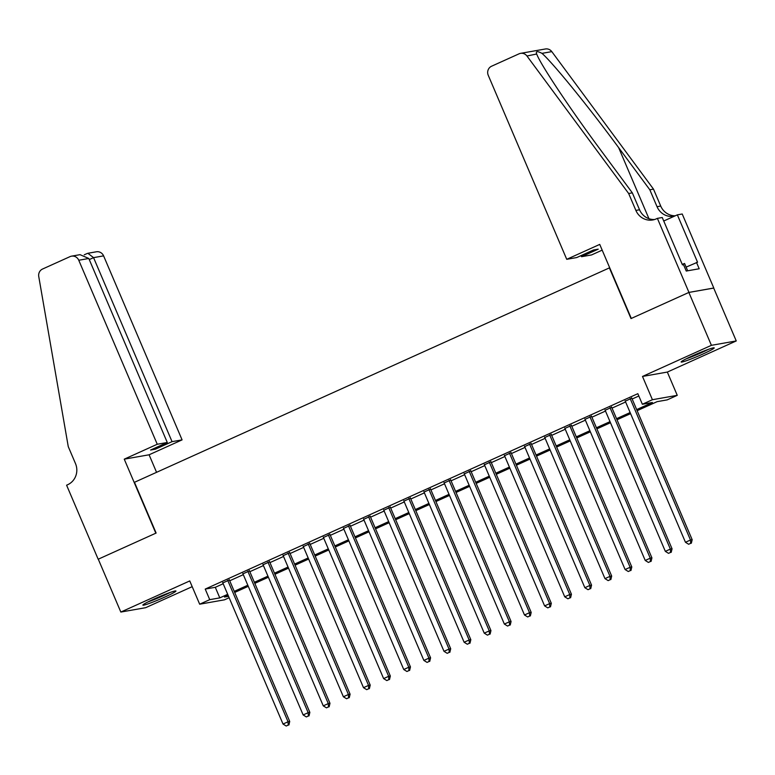 <?xml version="1.0" encoding="UTF-8"?>
<svg xmlns="http://www.w3.org/2000/svg" width="775" height="775" viewBox="0 0 775 775"><rect width="100%" height="100%" fill="white"/><g stroke="black" fill="none" stroke-linecap="round" stroke-linejoin="round"><path stroke-width="1.16" d="M164.649 597.137A17.98 1.259 156.9 0 0 175.944 591.005A17.98 1.259 156.9 0 0 154.177 598.978A17.98 1.259 156.9 0 0 142.871 605.11A17.98 1.259 156.9 0 0 164.649 597.137M702.906 354.02A17.98 1.259 156.9 0 0 714.211 347.888A17.98 1.259 156.9 0 0 692.433 355.87A17.98 1.259 156.9 0 0 681.138 362.002A17.98 1.259 156.9 0 0 702.906 354.02M229.148 597.728L224.508 599.821L199.669 604.2L209.734 599.656L219.8 597.883L227.685 594.318M609.692 267.753L134.472 482.292L156.124 533.055L98.28 559.182L120.832 612.056L145.671 607.687L192.2 586.665M609.353 267.811L631.005 318.573L688.859 292.446L713.697 288.067L736.25 340.942L711.411 345.321L642.494 376.447L652.414 399.716L677.253 395.337L667.197 399.881L657.123 401.653L637.137 410.682M642.494 376.447L667.333 372.068L736.25 340.942M667.333 372.068L677.253 395.337M688.859 292.446L711.411 345.321M229.371 579.971L222.832 582.926M249.492 570.884L242.953 573.839M269.623 561.798L263.074 564.752M289.743 552.711L283.195 555.665M309.864 543.624L303.316 546.578M329.985 534.527L323.437 537.492M350.106 525.44L343.567 528.395M370.227 516.353L363.688 519.308M390.348 507.267L383.809 510.221M410.469 498.18L403.93 501.134M430.59 489.093L424.051 492.048M450.721 480.006L444.172 482.961M470.842 470.909L464.293 473.874M490.963 461.823L484.414 464.777M511.083 452.736L504.535 455.69M531.204 443.649L524.665 446.603M551.325 434.562L544.786 437.517M571.446 425.475L564.907 428.43M591.567 416.388L585.028 419.343M611.688 407.292L605.149 410.256M636.672 409.597L652.424 402.487L642.359 404.259L637.844 393.681L205.22 589.077L215.295 587.305L223.181 583.74M229.72 580.785L243.302 574.653M249.841 571.698L263.423 565.566M269.962 562.611L283.543 556.479M290.092 553.524L303.664 547.392M310.213 544.438L323.785 538.305M330.334 535.341L343.906 529.209M350.455 526.254L364.037 520.122M370.576 517.167L384.158 511.035M390.697 508.08L404.279 501.948M410.818 498.993L424.4 492.861M430.939 489.907L444.521 483.774M451.06 480.82L464.642 474.688M471.19 471.723L484.762 465.591M491.311 462.636L504.883 456.504M511.432 453.549L525.004 447.417M531.553 444.463L545.135 438.33M551.674 435.376L565.256 429.243M571.795 426.289L585.377 420.157M591.916 417.202L605.498 411.07M612.037 408.105L625.619 401.973M632.158 399.018L638.842 396.006M631.819 398.205L625.27 401.159M199.669 604.2L189.749 580.93L120.832 612.056M205.22 589.077L209.734 599.656M642.359 404.259L652.414 399.716M228.15 595.403L224.498 597.05L228.547 596.333M630.588 413.637L617.016 419.769M610.467 422.724L596.895 428.856M590.347 431.811L576.774 437.943M570.226 440.907L556.644 447.039M550.105 449.994L536.523 456.126M529.984 459.081L516.402 465.213M509.863 468.168L496.281 474.3M489.742 477.255L476.16 483.387M469.621 486.342L456.039 492.474M449.49 495.428L435.918 501.561M429.369 504.525L415.797 510.657M409.248 513.612L395.667 519.744M389.127 522.699L375.546 528.831M369.007 531.786L355.425 537.918M348.886 540.873L335.304 547.005M328.765 549.959L315.183 556.092M308.644 559.046L295.062 565.178M288.513 568.143L274.941 574.275M268.392 577.23L254.82 583.362M248.271 586.317L234.699 592.449M234.234 591.364L247.806 585.232M254.355 582.277L267.937 576.145M274.476 573.19L288.058 567.048M294.597 564.093L308.179 557.961M314.718 555.007L328.3 548.874M334.839 545.92L348.421 539.788M354.96 536.833L368.542 530.701M375.09 527.746L388.662 521.614M395.211 518.659L408.783 512.527M415.332 509.572L428.904 503.43M435.453 500.476L449.035 494.343M455.574 491.389L469.156 485.257M475.695 482.302L489.277 476.17M495.816 473.215L509.398 467.083M515.937 464.128L529.519 457.996M536.058 455.041L549.64 448.909M556.188 445.954L569.761 439.812M576.309 436.858L589.882 430.726M596.43 427.771L610.012 421.639M616.551 418.684L630.133 412.552M215.295 587.305L219.8 597.883M630.133 398.505L690.486 540.001L685.458 542.277L625.105 400.772M631.654 397.817L692.172 539.71L690.486 540.001L690.661 543.343L688.646 544.253L690.661 543.343M691.329 543.227L692.172 539.71M685.458 542.277L688.646 544.253M686.088 358.883A17.864 1.25 156.9 0 0 708.524 349.312M687.687 270.795L684.577 263.49L682.213 264.323M706.819 349.922A15.558 1.085 -23.1 0 1 687.716 358.069M147.831 601.991A17.864 1.25 156.9 0 0 170.258 592.42M168.553 593.04A15.558 1.085 -23.1 0 1 149.449 601.187M566.738 259.315L488.25 75.301A6.917 6.607 -100 0 1 491.573 66.224L519.047 53.824A6.917 6.607 -100 0 1 526.961 56.003L628.661 193.508L635.878 210.422A16.139 15.413 -100 0 0 652.763 219.955A16.139 15.413 -100 0 0 656.28 218.87L657.384 218.366L688.956 292.398L631.305 318.438L599.734 244.406L566.738 259.315L576.765 257.542L593.466 249.996L598.232 249.162L581.531 256.699L581.066 255.605M520.548 53.359L545.387 48.98A6.917 6.607 80 0 1 551.8 51.625L653.499 189.129L649.818 189.778L618.634 147.618C589.01 107.279 552.817 62.775 541.977 53.359C537.23 50.879 535.496 51.179 536.784 54.269C540.776 64.897 571.165 110.428 601.148 150.699L632.332 192.859L639.549 209.773A16.139 15.413 -100 0 0 654.575 219.509M632.332 192.859L628.661 193.508M653.499 189.129L660.717 206.053A16.139 15.413 -100 0 0 675.248 215.799M674.618 216.089A16.139 15.413 -100 0 1 673.921 216.225A16.139 15.413 -100 0 1 657.035 206.693L649.818 189.778M688.956 292.398L713.794 288.019L682.223 213.997L677.35 214.849L697.558 262.231L686.117 267.104M657.384 218.366L662.247 217.513L682.455 264.885L683.531 264.701L686.243 271.047L699.195 268.76L696.493 262.415M602.185 250.141L591.567 254.936L581.531 256.699M677.35 214.849L663.739 221.001M536.668 54.008L526.961 56.003M157.248 444.259L78.759 260.245A6.917 6.607 -100 0 0 70.021 256.632L42.557 269.032A6.917 6.607 -100 0 0 38.75 276.501L68.258 446.613L75.475 463.537A16.139 15.413 80 0 1 67.706 484.704L66.602 485.198L98.173 559.23L155.823 533.19L124.252 459.158L157.248 444.259L167.284 442.486L150.583 450.033L155.349 449.19L172.05 441.653L182.086 439.88L103.598 255.866L93.562 257.639L89.27 259.577M172.05 441.653L93.562 257.639L87.866 253.28L96.362 251.788A6.917 6.607 80 0 1 103.598 255.866M156.56 472.314L149.091 454.789L182.086 439.88M124.252 459.158L149.091 454.789M167.284 442.486L88.796 258.482L78.759 260.245M155.349 449.19L154.884 448.095M71.523 256.157L80.028 254.665L88.796 258.482M86.839 253.667L87.866 253.28M610.012 407.592L670.365 549.087L665.337 551.364L604.984 409.868M611.523 406.904L672.051 548.797L670.365 549.087L670.54 552.43L668.525 553.34L670.54 552.43M671.208 552.313L672.051 548.797M665.337 551.364L668.525 553.34M589.891 416.679L650.244 558.174L645.217 560.451L584.863 418.955M591.403 416.001L651.92 557.884L650.244 558.174L650.409 561.517L648.404 562.427L650.409 561.517M651.087 561.4L651.92 557.884M645.217 560.451L648.404 562.427M569.77 425.766L630.123 567.271L625.096 569.538L564.743 428.042M571.282 425.088L631.799 566.971L630.123 567.271L630.288 570.613L628.283 571.514L630.288 570.613M630.966 570.487L631.799 566.971M625.096 569.538L628.283 571.514M549.649 434.853L610.002 576.358L604.975 578.625L544.622 437.129M551.161 434.174L611.678 576.058L610.002 576.358L610.167 579.7L608.162 580.611L610.167 579.7M610.845 579.584L611.678 576.058M604.975 578.625L608.162 580.611M529.528 443.949L589.882 585.445L584.854 587.712L524.501 446.216M531.04 443.261L591.558 585.144L589.882 585.445L590.046 588.787L588.031 589.697L590.046 588.787M590.715 588.671L591.558 585.144M584.854 587.712L588.031 589.697M509.408 453.036L569.761 594.532L564.733 596.808L504.37 455.303M510.919 452.348L571.437 594.231L569.761 594.532L569.925 597.874L567.91 598.784L569.925 597.874M570.594 597.757L571.437 594.231M564.733 596.808L567.91 598.784M489.287 462.123L549.64 603.618L544.602 605.895L484.249 464.39M490.798 461.435L551.316 603.328L549.64 603.618L549.804 606.961L547.789 607.871L549.804 606.961M550.473 606.844L551.316 603.328M544.602 605.895L547.789 607.871M469.156 471.21L529.519 612.705L524.481 614.982L464.128 473.486M470.677 470.522L531.195 612.415L529.519 612.705L529.683 616.048L527.668 616.958L529.683 616.048M530.352 615.931L531.195 612.415M524.481 614.982L527.668 616.958M449.035 480.297L509.388 621.792L504.36 624.069L444.007 482.573M450.556 479.618L511.074 621.502L509.388 621.792L509.562 625.134L507.547 626.045L509.562 625.134M510.231 625.018L511.074 621.502M504.36 624.069L507.547 626.045M428.914 489.383L489.267 630.889L484.239 633.156L423.886 491.66M430.425 488.705L490.953 630.588L489.267 630.889L489.442 634.231L487.427 635.132L489.442 634.231M490.11 634.105L490.953 630.588M484.239 633.156L487.427 635.132M408.793 498.47L469.146 639.976L464.118 642.243L403.765 500.747M410.304 497.792L470.822 639.675L469.146 639.976L469.311 643.318L467.306 644.228L469.311 643.318M469.989 643.202L470.822 639.675M464.118 642.243L467.306 644.228M388.672 507.567L449.025 649.062L443.998 651.329L383.644 509.834M390.183 506.879L450.701 648.762L449.025 649.062L449.19 652.405L447.185 653.315L449.19 652.405M449.868 652.288L450.701 648.762M443.998 651.329L447.185 653.315M368.551 516.654L428.904 658.149L423.877 660.426L363.523 518.921M370.062 515.966L430.58 657.849L428.904 658.149L429.069 661.492L427.064 662.402L429.069 661.492M429.747 661.375L430.58 657.849M423.877 660.426L427.064 662.402M348.43 525.741L408.783 667.236L403.756 669.513L343.393 528.007M349.942 525.053L410.459 666.946L408.783 667.236L408.948 670.578L406.933 671.489L408.948 670.578M409.617 670.462L410.459 666.946M403.756 669.513L406.933 671.489M328.309 534.827L388.662 676.323L383.625 678.6L323.272 537.094M329.821 534.14L390.338 676.033L388.662 676.323L388.827 679.665L386.812 680.576L388.827 679.665M389.496 679.549L390.338 676.033M383.625 678.6L386.812 680.576M308.188 543.914L368.542 685.41L363.504 687.687L303.151 546.191M309.7 543.236L370.218 685.119L368.542 685.41L368.706 688.752L366.691 689.663L368.706 688.752M369.375 688.636L370.218 685.119M363.504 687.687L366.691 689.663M288.058 553.001L348.421 694.507L343.383 696.773L283.03 555.278M289.579 552.323L350.097 694.206L348.421 694.507L348.585 697.849L346.57 698.75L348.585 697.849M349.254 697.723L350.097 694.206M343.383 696.773L346.57 698.75M267.937 562.088L328.29 703.593L323.262 705.86L262.909 564.365M269.448 561.41L329.976 703.293L328.29 703.593L328.464 706.936L326.449 707.846L328.464 706.936M329.133 706.819L329.976 703.293M323.262 705.86L326.449 707.846M247.816 571.185L308.169 712.68L303.141 714.947L242.788 573.452M249.327 570.497L309.855 712.38L308.169 712.68L308.343 716.023L306.328 716.933L308.343 716.023M309.012 715.906L309.855 712.38M303.141 714.947L306.328 716.933M227.695 580.272L288.048 721.767L283.02 724.044L222.667 582.538M229.206 579.584L289.724 721.467L288.048 721.767L288.213 725.109L286.207 726.02L288.213 725.109M288.891 724.993L289.724 721.467M283.02 724.044L286.207 726.02M639.549 209.773L635.878 210.422M657.035 206.693L660.717 206.053M551.8 51.625L541.977 53.359M618.634 147.618L648.956 218.695M87.139 253.512L84.242 254.81"/></g></svg>
